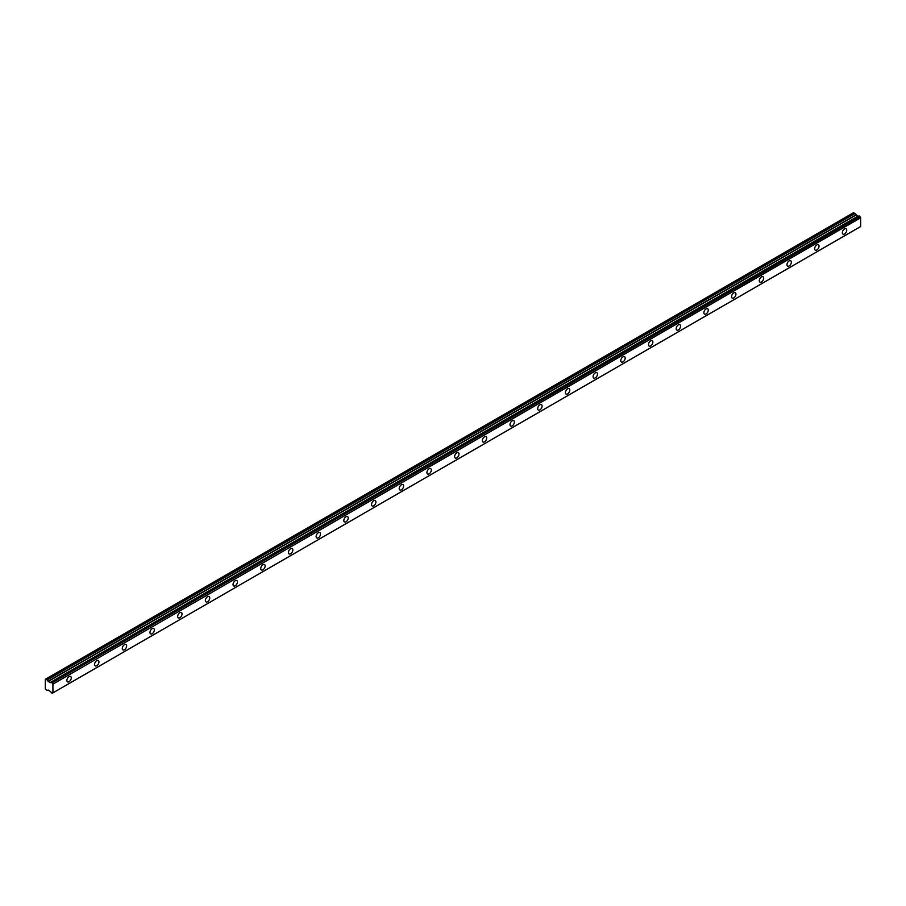 <?xml version="1.0" encoding="UTF-8"?>
<svg xmlns="http://www.w3.org/2000/svg" width="906" height="906" viewBox="0 0 906 906"><rect width="100%" height="100%" fill="white"/><g stroke="black" fill="none" stroke-linecap="round" stroke-linejoin="round"><path stroke-width="1.36" d="M859.126 215.888L859.828 216.296L52.05 682.671L51.348 682.263L859.126 215.888L51.246 682.297A1.178 0.679 60 0 1 50.351 682.569L858.141 216.206L50.351 682.569M844.539 233.986A3.103 1.789 120 0 0 846.566 231.256A3.103 1.789 120 0 0 846.091 228.765A3.103 1.789 120 0 0 844.539 228.924A3.103 1.789 120 0 0 842.523 231.653A3.103 1.789 120 0 0 842.999 234.144A3.103 1.789 120 0 0 844.539 233.986M69.071 681.697A3.103 1.789 120 0 0 71.098 678.968A3.103 1.789 120 0 0 70.623 676.488A3.103 1.789 120 0 0 69.071 676.635A3.103 1.789 120 0 0 67.044 679.375A3.103 1.789 120 0 0 67.52 681.856A3.103 1.789 120 0 0 69.071 681.697M96.772 665.717A3.103 1.789 120 0 0 98.788 662.977A3.103 1.789 120 0 0 98.312 660.497A3.103 1.789 120 0 0 96.772 660.644A3.103 1.789 120 0 0 94.745 663.385A3.103 1.789 120 0 0 95.221 665.865A3.103 1.789 120 0 0 96.772 665.717M124.462 649.727A3.103 1.789 120 0 0 126.489 646.986A3.103 1.789 120 0 0 126.013 644.506A3.103 1.789 120 0 0 124.462 644.664A3.103 1.789 120 0 0 122.435 647.394A3.103 1.789 120 0 0 122.91 649.874A3.103 1.789 120 0 0 124.462 649.727M152.163 633.736A3.103 1.789 120 0 0 154.179 630.995A3.103 1.789 120 0 0 153.714 628.515A3.103 1.789 120 0 0 152.163 628.673A3.103 1.789 120 0 0 150.136 631.403A3.103 1.789 120 0 0 150.611 633.883A3.103 1.789 120 0 0 152.163 633.736M179.852 617.745A3.103 1.789 120 0 0 181.88 615.015A3.103 1.789 120 0 0 181.404 612.524A3.103 1.789 120 0 0 179.852 612.683A3.103 1.789 120 0 0 177.825 615.412A3.103 1.789 120 0 0 178.301 617.892A3.103 1.789 120 0 0 179.852 617.745M207.553 601.754A3.103 1.789 120 0 0 209.58 599.025A3.103 1.789 120 0 0 209.105 596.533A3.103 1.789 120 0 0 207.553 596.692A3.103 1.789 120 0 0 205.526 599.421A3.103 1.789 120 0 0 206.002 601.901A3.103 1.789 120 0 0 207.553 601.754M235.243 585.763A3.103 1.789 120 0 0 237.27 583.034A3.103 1.789 120 0 0 236.794 580.542A3.103 1.789 120 0 0 235.243 580.701A3.103 1.789 120 0 0 233.216 583.43A3.103 1.789 120 0 0 233.691 585.922A3.103 1.789 120 0 0 235.243 585.763M262.944 569.772A3.103 1.789 120 0 0 264.971 567.043A3.103 1.789 120 0 0 264.495 564.551A3.103 1.789 120 0 0 262.944 564.71A3.103 1.789 120 0 0 260.917 567.439A3.103 1.789 120 0 0 261.392 569.931A3.103 1.789 120 0 0 262.944 569.772M290.633 553.781A3.103 1.789 120 0 0 292.661 551.052A3.103 1.789 120 0 0 292.185 548.572A3.103 1.789 120 0 0 290.633 548.719A3.103 1.789 120 0 0 288.606 551.448A3.103 1.789 120 0 0 289.082 553.94A3.103 1.789 120 0 0 290.633 553.781M318.334 537.79A3.103 1.789 120 0 0 320.362 535.061A3.103 1.789 120 0 0 319.886 532.581A3.103 1.789 120 0 0 318.334 532.728A3.103 1.789 120 0 0 316.307 535.457A3.103 1.789 120 0 0 316.783 537.949A3.103 1.789 120 0 0 318.334 537.79M346.024 521.799A3.103 1.789 120 0 0 348.051 519.07A3.103 1.789 120 0 0 347.576 516.59A3.103 1.789 120 0 0 346.024 516.737A3.103 1.789 120 0 0 343.997 519.478A3.103 1.789 120 0 0 344.473 521.958A3.103 1.789 120 0 0 346.024 521.799M373.725 505.82A3.103 1.789 120 0 0 375.752 503.079A3.103 1.789 120 0 0 375.277 500.599A3.103 1.789 120 0 0 373.725 500.746A3.103 1.789 120 0 0 371.698 503.487A3.103 1.789 120 0 0 372.173 505.967A3.103 1.789 120 0 0 373.725 505.82M401.415 489.829A3.103 1.789 120 0 0 403.442 487.088A3.103 1.789 120 0 0 402.966 484.608A3.103 1.789 120 0 0 401.415 484.755A3.103 1.789 120 0 0 399.387 487.496A3.103 1.789 120 0 0 399.863 489.976A3.103 1.789 120 0 0 401.415 489.829M429.116 473.838A3.103 1.789 120 0 0 431.143 471.097A3.103 1.789 120 0 0 430.667 468.617A3.103 1.789 120 0 0 429.116 468.776A3.103 1.789 120 0 0 427.088 471.505A3.103 1.789 120 0 0 427.564 473.985A3.103 1.789 120 0 0 429.116 473.838M456.805 457.847A3.103 1.789 120 0 0 458.832 455.118A3.103 1.789 120 0 0 458.357 452.626A3.103 1.789 120 0 0 456.805 452.785A3.103 1.789 120 0 0 454.778 455.514A3.103 1.789 120 0 0 455.254 457.994A3.103 1.789 120 0 0 456.805 457.847M484.506 441.856A3.103 1.789 120 0 0 486.533 439.127A3.103 1.789 120 0 0 486.058 436.635A3.103 1.789 120 0 0 484.506 436.794A3.103 1.789 120 0 0 482.479 439.523A3.103 1.789 120 0 0 482.955 442.003A3.103 1.789 120 0 0 484.506 441.856M512.196 425.865A3.103 1.789 120 0 0 514.223 423.136A3.103 1.789 120 0 0 513.747 420.644A3.103 1.789 120 0 0 512.196 420.803A3.103 1.789 120 0 0 510.169 423.532A3.103 1.789 120 0 0 510.644 426.024A3.103 1.789 120 0 0 512.196 425.865M539.897 409.874A3.103 1.789 120 0 0 541.924 407.145A3.103 1.789 120 0 0 541.448 404.654A3.103 1.789 120 0 0 539.897 404.812A3.103 1.789 120 0 0 537.87 407.541A3.103 1.789 120 0 0 538.345 410.033A3.103 1.789 120 0 0 539.897 409.874M567.586 393.884A3.103 1.789 120 0 0 569.614 391.154A3.103 1.789 120 0 0 569.138 388.674A3.103 1.789 120 0 0 567.586 388.821A3.103 1.789 120 0 0 565.559 391.551A3.103 1.789 120 0 0 566.035 394.042A3.103 1.789 120 0 0 567.586 393.884M595.287 377.893A3.103 1.789 120 0 0 597.314 375.163A3.103 1.789 120 0 0 596.839 372.683A3.103 1.789 120 0 0 595.287 372.83A3.103 1.789 120 0 0 593.26 375.56A3.103 1.789 120 0 0 593.736 378.051A3.103 1.789 120 0 0 595.287 377.893M622.977 361.902A3.103 1.789 120 0 0 625.004 359.172A3.103 1.789 120 0 0 624.528 356.692A3.103 1.789 120 0 0 622.977 356.839A3.103 1.789 120 0 0 620.95 359.58A3.103 1.789 120 0 0 621.425 362.06A3.103 1.789 120 0 0 622.977 361.902M650.678 345.911A3.103 1.789 120 0 0 652.705 343.181A3.103 1.789 120 0 0 652.229 340.701A3.103 1.789 120 0 0 650.678 340.849A3.103 1.789 120 0 0 648.651 343.589A3.103 1.789 120 0 0 649.126 346.069A3.103 1.789 120 0 0 650.678 345.911M678.368 329.931A3.103 1.789 120 0 0 680.395 327.191A3.103 1.789 120 0 0 679.919 324.71A3.103 1.789 120 0 0 678.368 324.858A3.103 1.789 120 0 0 676.352 327.598A3.103 1.789 120 0 0 676.816 330.078A3.103 1.789 120 0 0 678.368 329.931M706.068 313.94A3.103 1.789 120 0 0 708.096 311.2A3.103 1.789 120 0 0 707.62 308.72A3.103 1.789 120 0 0 706.068 308.878A3.103 1.789 120 0 0 704.041 311.607A3.103 1.789 120 0 0 704.517 314.088A3.103 1.789 120 0 0 706.068 313.94M733.758 297.949A3.103 1.789 120 0 0 735.785 295.209A3.103 1.789 120 0 0 735.31 292.729A3.103 1.789 120 0 0 733.758 292.887A3.103 1.789 120 0 0 731.742 295.616A3.103 1.789 120 0 0 732.207 298.097A3.103 1.789 120 0 0 733.758 297.949M761.459 281.959A3.103 1.789 120 0 0 763.486 279.229A3.103 1.789 120 0 0 763.011 276.738A3.103 1.789 120 0 0 761.459 276.896A3.103 1.789 120 0 0 759.432 279.626A3.103 1.789 120 0 0 759.908 282.106A3.103 1.789 120 0 0 761.459 281.959M789.149 265.968A3.103 1.789 120 0 0 791.176 263.238A3.103 1.789 120 0 0 790.7 260.747A3.103 1.789 120 0 0 789.149 260.905A3.103 1.789 120 0 0 787.133 263.635A3.103 1.789 120 0 0 787.608 266.115A3.103 1.789 120 0 0 789.149 265.968M816.85 249.977A3.103 1.789 120 0 0 818.877 247.247A3.103 1.789 120 0 0 818.401 244.756A3.103 1.789 120 0 0 816.85 244.914A3.103 1.789 120 0 0 814.822 247.644A3.103 1.789 120 0 0 815.298 250.135A3.103 1.789 120 0 0 816.85 249.977M52.14 693.294A1.178 0.679 60 0 1 52.842 692.909L51.246 692.773A1.178 0.679 60 0 0 50.351 691.459L48.165 690.021L47.101 690.474L45.3 688.9L45.3 679.307L47.18 679.896L854.958 213.522L853.543 212.672L45.764 679.036M857.993 216.228L854.958 213.522M52.91 692.863L860.677 226.534L860.621 217.633A1.178 0.679 60 0 1 859.919 216.432L859.828 216.296M858.061 216.194L50.283 682.558L48.165 681.493L47.18 679.896M860.7 226.477L52.118 693.328M52.922 692.841L52.922 684.155L860.7 217.78M860.621 217.633L52.922 684.155M52.842 683.996A1.178 0.679 60 0 1 52.14 682.807L859.919 216.432M859.058 215.877L51.348 682.263M854.879 213.442L47.101 679.806M855.785 214.949L48.007 681.323M48.165 681.493L855.943 215.118M857.835 216.206L50.057 682.58M860.677 226.534L52.888 692.909"/></g></svg>
